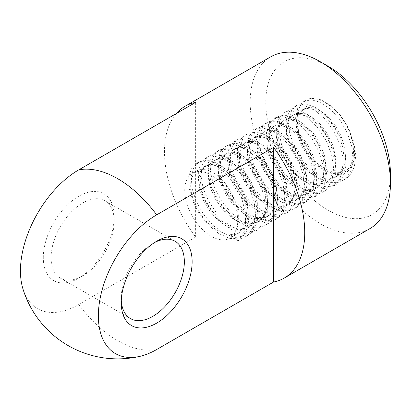 <?xml version="1.0" encoding="UTF-8"?>
<svg xmlns="http://www.w3.org/2000/svg" width="411" height="411" viewBox="0 0 411 411"><rect width="100%" height="100%" fill="white"/><g stroke="black" fill="none" stroke-linecap="round" stroke-linejoin="round"><path stroke-width="0.31" stroke-dasharray="2.06 1.54" d="M121.281 300.307A44.629 25.77 -60 0 1 121.224 298.155A44.629 25.77 -60 0 1 152.784 243.492A44.629 25.77 -60 0 1 154.675 242.464M51.092 257.666A44.629 25.77 120 0 0 60.335 278.098A44.629 25.77 120 0 0 82.652 275.884A44.629 25.77 120 0 0 114.212 221.221A44.629 25.77 120 0 0 104.969 200.794A44.629 25.77 120 0 0 70.574 212.749A44.629 25.77 120 0 0 51.092 257.666M43.299 257.666A50.142 28.95 -60 0 1 78.758 196.253A50.142 28.95 -60 0 1 114.212 216.725A50.142 28.95 -60 0 1 78.758 278.134A50.142 28.95 -60 0 1 43.299 257.666M22.934 288.892A82.467 47.614 120 0 0 78.758 304.53L195.641 237.044A99.179 57.263 60 0 1 164.472 151.716A99.179 57.263 60 0 1 176.293 113.549M195.641 102.375L195.641 237.044M328.112 66.238A88.16 50.897 -120 0 0 265.773 102.226A88.16 50.897 -120 0 0 328.112 210.201A88.16 50.897 -120 0 0 390.45 174.213M369.91 228.608A99.179 57.263 60 0 1 293.48 202.037A99.179 57.263 60 0 1 250.186 102.226A99.179 57.263 60 0 1 270.731 56.826M308.178 99.041C321.87 95.064 344.105 113.472 350.984 135.984A37.468 21.634 -120 0 1 350.984 166.866C344.12 181.421 321.88 174.187 308.178 154.382A44.08 25.451 60 0 1 306.072 100.043A44.08 25.451 60 0 1 308.178 99.041L311.862 98.239L321.114 99.801L331.066 105.755L340.519 115.47L348.4 127.862L353.686 141.595L355.798 155.111L354.359 166.958L349.535 175.805L345.42 179.119L342.702 180.696L337.169 182.715L327.002 182.181L316.013 177.223L305.419 168.418L296.3 156.832L289.693 143.763L286.22 130.77L286.277 119.308L289.755 110.739L293.752 107.158L296.208 106.064L304.88 105.822L314.667 110.107L324.49 118.435L333.095 129.927L339.517 143.3L342.928 157.089L342.892 169.769L339.383 179.926L332.689 186.471L323.565 188.67L312.915 186.342L301.951 179.751L291.81 169.697L283.59 157.351L278.17 144.122L276.069 131.577L277.533 121.111L282.254 114.001L284.011 112.784L289.714 111.042L298.956 112.624L308.897 118.599L318.381 128.314L326.216 140.726L331.528 154.444L333.588 167.976L332.17 179.802L327.326 188.639L323.221 191.937L319.563 193.514L309.709 193.905L298.782 189.825L288.019 181.734L278.509 170.616L271.327 157.726L267.176 144.595L266.492 132.712L269.308 123.449L274.271 118.404L275.195 117.921L283.498 116.745L293.141 120.13L303.061 127.687L312.006 138.625L318.941 151.731L323.02 165.556L323.698 178.585L320.899 189.358L314.805 196.715L313.48 197.563L306.108 199.838L295.684 198.431L284.679 192.667L274.286 183.229L265.583 171.248L259.541 158.071L256.731 145.268L257.471 134.263L261.566 126.383L264.535 124.03L268.522 122.529L277.492 123.177L287.376 128.294L297.061 137.31L305.311 149.28L311.209 162.848L313.968 176.545L313.264 188.834L309.103 198.369L303.739 203.188L301.869 204.118L292.37 205.443L281.566 202.258L270.674 194.917L260.821 184.323L253.084 171.685L248.275 158.471L246.857 146.218L248.984 136.318L254.789 129.655L262.172 127.857L271.63 130.323L281.586 137.079L290.829 147.41L298.242 160.187L302.974 173.987L304.361 187.308L302.27 198.647L296.809 206.784L293.999 208.809L288.579 210.812L278.427 210.329L267.438 205.423L256.834 196.653L247.689 185.094L241.052 172.034L237.543 159.031L237.553 147.544L240.995 138.939L245.054 135.281L247.417 134.212L256.068 133.919L265.85 138.153L275.678 146.439L284.304 157.901L290.757 171.259L294.204 185.053L294.209 197.753L290.741 207.945L284.258 214.439L274.974 216.787L264.34 214.516L253.371 207.966L243.22 197.948L234.964 185.618L229.513 172.394L227.37 159.828L228.793 149.332L233.484 142.18L235.313 140.901L240.913 139.17L250.14 140.701L260.081 146.624L269.575 156.303L277.435 168.69L282.783 182.402L284.88 195.944L283.503 207.796L278.699 216.674L274.517 220.055L270.967 221.601L261.129 222.043L250.207 218.015L239.438 209.959L229.908 198.878L222.69 185.998L218.503 172.856L217.779 160.953L220.553 151.654L225.567 146.522L226.41 146.08L234.691 144.852L244.324 148.181L254.245 155.697L263.21 166.599L270.171 179.689L274.291 193.514L275.01 206.563L272.246 217.368L266.189 224.771L264.776 225.68L257.517 227.946L247.109 226.589L236.104 220.871L225.696 211.475L216.967 199.515L210.894 186.342L208.038 173.524L208.742 162.494L212.8 154.572L215.832 152.147L219.726 150.667L228.68 151.258L238.56 156.329L248.254 165.309L256.526 177.249L262.454 190.807L265.254 204.508L264.586 216.828L260.466 226.399L255.036 231.306L253.263 232.194L243.79 233.571L232.991 230.437L222.094 223.142L212.22 212.579L204.457 199.957L199.607 186.738L198.148 174.47L200.239 164.528L206.086 157.773L213.371 155.975L222.813 158.389L232.77 165.099L242.033 175.394L249.472 188.151L254.234 201.945L255.663 215.282L253.613 226.651L248.187 234.83L245.295 236.926L239.983 238.909L229.847 238.478L218.863 233.623L208.243 224.894L199.083 213.355L192.41 200.306L188.86 187.293L188.829 175.785L192.24 167.133L196.35 163.398L198.626 162.36L207.257 162.011L217.034 166.198L226.867 174.439L235.513 185.875L241.992 199.222L245.48 213.016L245.526 225.737L242.1 235.965L238.103 240.754L230.663 236.176L231.968 236.71A37.468 21.634 60 0 1 229.96 238.149A37.468 21.634 60 0 1 192.492 216.52A37.468 21.634 60 0 1 192.492 173.252A37.468 21.634 60 0 1 221.365 183.291A37.468 21.634 60 0 1 237.722 221A37.468 21.634 60 0 1 234.1 234.347L232.77 233.962L230.874 236.058M350.984 166.866L346.437 170.904L344.721 171.752L336.542 172.861L327.264 170.144L317.934 163.897L309.493 154.896L302.876 144.174L298.751 132.984L297.523 122.637L299.306 114.309L304.099 108.817L310.444 107.343L318.427 109.557L326.812 115.419L334.569 124.302L340.755 135.245L344.644 147.03L345.682 158.379L343.76 168.012L338.972 174.906L336.696 176.525L331.847 178.292L323.108 177.835L313.68 173.622L304.602 166.136L296.793 156.308L291.132 145.227L288.142 134.233L288.157 124.564L291.08 117.366L294.358 114.443L296.526 113.493L303.842 113.4L312.098 117.156L320.364 124.333L327.577 134.191L332.915 145.628L335.684 157.392L335.52 168.191L332.401 176.817L326.956 182.15L318.705 184.195L309.555 182.181L300.153 176.55L291.481 167.991L284.453 157.5L279.834 146.295L278.036 135.702L279.275 126.907L283.277 120.983L284.618 120.069L289.591 118.609L297.4 120.099L305.779 125.319L313.737 133.698L320.272 144.343L324.644 156.067L326.231 167.601L324.865 177.644L320.585 185.114L317.215 187.77L313.845 189.199L305.342 189.461L295.961 185.926L286.75 178.99L278.632 169.522L272.519 158.579L269 147.467L268.44 137.464L270.849 129.727L274.877 125.689L275.858 125.191L282.896 124.369L291.045 127.42L299.388 134.007L306.868 143.439L312.612 154.675L315.905 166.476L316.29 177.552L313.721 186.666L308.363 192.841L307.474 193.396L300.816 195.395L291.836 194.095L282.403 189.096L273.526 181.015L266.123 170.806L261.011 159.627L258.663 148.828L259.341 139.606L262.855 133.082L265.141 131.315L268.784 130.01L276.387 130.775L284.731 135.327L292.853 143.172L299.711 153.483L304.546 165.099L306.678 176.766L305.861 187.18L302.111 195.199L297.734 199.022L295.776 199.967L287.551 200.953L278.252 198.112L268.933 191.757L260.543 182.684L253.993 171.926L249.96 160.742L248.83 150.441L250.71 142.201L255.395 136.94L261.987 135.471L269.996 137.813L278.381 143.783L286.102 152.753L292.221 163.742L296.023 175.533L296.963 186.846L294.944 196.407L290.068 203.193L287.993 204.642L282.881 206.456L274.101 205.875L264.669 201.539L255.616 193.966L247.869 184.071L242.29 172.974L239.392 162.006L239.505 152.399L242.521 145.304L245.66 142.56L248.039 141.548L255.406 141.579L263.672 145.458L271.923 152.738L279.084 162.669L284.35 174.136L287.022 185.89L286.76 196.633L283.549 205.171L277.646 210.602L269.714 212.307L260.543 210.17L251.152 204.426L242.516 195.785L235.56 185.258L231.023 174.048L229.328 163.496L230.663 154.777L234.748 148.967L235.914 148.186L241.123 146.712L248.968 148.33L257.348 153.663L265.275 162.134L271.753 172.836L276.038 184.575L277.533 196.078L276.064 206.05L271.697 213.422L268.511 215.888L264.884 217.383L256.341 217.522L246.949 213.864L237.758 206.836L229.692 197.295L223.656 186.327L220.229 175.235L219.772 165.284L222.274 157.639L226.173 153.812L227.36 153.221L234.45 152.522L242.618 155.702L250.951 162.396L258.391 171.906L264.062 183.178L267.263 194.978L267.551 206.009L264.884 215.035L258.771 221.514L251.835 223.533L242.824 222.104L233.397 216.993L224.55 208.824L217.214 198.564L212.184 187.38L209.934 176.612L210.709 167.462L214.316 161.04L216.438 159.432L220.311 158.091L227.951 158.98L236.304 163.655L244.401 171.598L251.203 181.97L255.955 193.607L258 205.253L257.086 215.605L253.238 223.533L249.03 227.139L246.831 228.177L238.555 229.035L229.24 226.071L219.936 219.613L211.588 210.468L205.12 199.674L201.174 188.505L200.147 178.251L202.114 170.092L206.754 165.022L213.535 163.604L221.57 166.07L229.949 172.152L237.63 181.205L243.687 192.24L247.396 204.036L248.244 215.313L246.127 224.796L241.165 231.48L239.289 232.76L233.91 234.619L225.094 233.905L215.657 229.456L206.635 221.791L198.945 211.84L193.447 200.722L190.647 189.779L190.858 180.239L193.961 173.242L196.956 170.683L199.556 169.604L206.964 169.764L215.246 173.761L223.476 181.143L230.586 191.146L235.78 202.644L238.359 214.383L238 225.074L234.1 234.347M231.968 236.71L239.86 232.153L244.663 225.32L246.662 215.698L245.629 204.38L241.807 192.584L235.631 181.626L227.894 172.702L219.525 166.789L211.501 164.534L204.842 166.126L200.301 171.392L198.508 179.664L199.674 190.01L203.758 201.195L210.355 211.922L218.755 220.969L228.11 227.242L237.368 230.037L245.588 228.963L247.417 228.069L251.866 224.144L255.575 216.063L256.346 205.613L254.132 193.946L249.287 182.335L242.362 172.07L234.26 164.261L225.901 159.787L218.323 159.093L214.819 160.367L212.441 162.232L208.958 168.818L208.367 178.055L210.735 188.906L215.919 200.054L223.337 210.252L232.246 218.277L241.683 223.204L250.628 224.447L257.158 222.449L258.165 221.812L263.446 215.59L265.999 206.414L265.527 195.323L262.197 183.517L256.413 172.307L248.896 162.92L240.579 156.38L232.405 153.416L225.428 154.289L224.56 154.742L220.435 158.908L218.102 166.686L218.714 176.725L222.264 187.853L228.444 198.76L236.566 208.213L245.824 215.066L255.169 218.554L263.657 218.215L266.893 216.823L270.356 214.064L274.579 206.538L275.915 196.448L274.24 184.914L269.852 173.19L263.256 162.586L255.303 154.243L246.913 149.095L239.115 147.683L234.301 149.121L232.862 150.113L228.876 156.113L227.735 164.924L229.549 175.569L234.239 186.758L241.293 197.229L249.991 205.741L259.408 211.3L268.517 213.268L276.639 211.203L282.136 205.752L285.229 197.064L285.326 186.24L282.501 174.475L277.137 163.049L269.873 153.241L261.637 146.1L253.351 142.432L246.086 142.586L244.042 143.496L240.666 146.537L237.794 153.781L237.856 163.475L240.867 174.505L246.6 185.546L254.414 195.369L263.533 202.777L272.945 206.939L281.658 207.329L286.375 205.577L288.758 203.866L293.475 196.926L295.381 187.231L294.25 175.877L290.341 164.087L284.099 153.18L276.331 144.338L267.951 138.538L259.963 136.406L253.361 138.127L248.896 143.506L247.201 151.859L248.465 162.253L252.642 173.442L259.305 184.138L267.756 193.103L277.127 199.273L286.359 201.945L294.533 200.748L296.115 199.952L300.734 195.806L304.351 187.637L305.019 177.126L302.712 165.438L297.79 153.848L290.813 143.655L282.691 135.943L274.332 131.582L266.801 131.017L263.523 132.25L260.985 134.279L257.594 140.968L257.101 150.277L259.562 161.158L264.833 172.291L272.308 182.438L281.258 190.375L290.69 195.189L299.604 196.304L305.856 194.331L307.079 193.545L312.278 187.21L314.734 177.958L314.163 166.825L310.747 155.019L304.89 143.845L297.333 134.541L289.005 128.104L280.857 125.263L273.932 126.264L269.015 131.001L266.775 138.867L267.484 148.962L271.132 160.105L277.384 170.981L285.558 180.367L294.836 187.123L304.171 190.488L312.612 190.016L315.597 188.706L319.239 185.751L323.37 178.127L324.613 167.965L322.835 156.411L318.371 144.698L311.713 134.15L303.734 125.905L295.345 120.87L287.582 119.58L283.004 121.004L281.391 122.139L277.497 128.242L276.449 137.135L278.36 147.816L283.138 159.006L290.258 169.43L298.992 177.86L308.42 183.306L317.503 185.145L325.317 183.101L330.983 177.393L333.984 168.618L333.979 157.747L331.066 145.967L325.625 134.577L318.314 124.841L310.064 117.803L301.792 114.258L294.574 114.541L292.74 115.378L289.231 118.609L286.452 125.951L286.606 135.707L289.719 146.753L295.53 157.778L303.4 167.539L312.545 174.85L321.947 178.898L330.624 179.155L335.078 177.46L337.657 175.574L342.286 168.525L344.094 158.759L342.866 147.374L338.87 135.589L332.566 124.733L324.762 115.979L316.383 110.287L308.42 108.283L302.481 109.752L297.497 115.619L295.899 124.055L297.261 134.495L301.525 145.689L308.26 156.35L316.758 165.237L326.139 171.3L335.35 173.848L343.473 172.522L344.819 171.834L349.597 167.467L353.121 159.201L353.691 148.633L350.984 135.984M239.86 232.153L240.82 239.187L245.783 232.544L248.537 221.678L247.73 208.624L243.579 194.793L236.577 181.724L227.581 170.868L217.686 163.398L208.023 160.151L199.073 161.821L193.956 167.087L191.259 176.417L192.029 188.356L196.253 201.513L203.532 214.357L213.062 225.428L223.882 233.397L234.763 237.388L244.591 236.864L248.018 235.354L252.277 231.876L257.029 222.952L258.38 211.049L256.192 197.511L250.844 183.794L242.911 171.449L233.438 161.806L223.481 155.949L214.265 154.49L208.814 156.201L206.892 157.557L202.217 164.785L200.892 175.292L203.044 187.909L208.562 201.118L216.838 213.432L227.016 223.404L238.01 229.877L248.598 232.107L257.702 229.77L264.288 223.132L267.736 212.877L267.659 200.157L264.155 186.363L257.687 173.016L249.009 161.6L239.217 153.354L229.395 149.203L220.799 149.553L218.554 150.575L214.398 154.351L211.013 163.008L211.069 174.516L214.599 187.55L221.313 200.573L230.453 212.127L241.103 220.82L252.071 225.68L262.197 226.096L267.499 224.108L270.407 221.991L275.802 213.812L277.882 202.418L276.398 189.096L271.65 175.292L264.181 162.545L254.928 152.255L244.982 145.556L235.508 143.172L228.295 144.949L222.392 151.762L220.358 161.682L221.801 173.981L226.661 187.195L234.445 199.808L244.309 210.37L255.236 217.63L265.994 220.774L275.493 219.366L277.24 218.488L282.66 213.566L286.791 203.974L287.448 191.649L284.612 177.958L278.704 164.385L270.392 152.471L260.738 143.485L250.823 138.445L241.889 137.865L238.036 139.329L234.969 141.78L230.91 149.722L230.258 160.737L233.078 173.586L239.197 186.738L247.905 198.708L258.339 208.084L269.339 213.787L279.727 215.138L286.981 212.862L288.414 211.937L294.435 204.534L297.225 193.704L296.459 180.66L292.344 166.83L285.373 153.75L276.392 142.858L266.503 135.342L256.829 132.044L248.593 133.267L247.776 133.703L242.711 138.882L239.973 148.171L240.702 160.09L244.884 173.242L252.133 186.096L261.643 197.198L272.457 205.212L283.343 209.25L293.187 208.778L296.721 207.236L300.909 203.841L305.697 194.953L307.089 183.08L304.941 169.553L299.619 155.831L291.718 143.46L282.249 133.78L272.298 127.872L263.061 126.367L257.517 128.083L255.663 129.378L250.951 136.565L249.59 147.04L251.702 159.638L257.183 172.846L265.434 185.181L275.596 195.189L286.585 201.709L297.184 203.99L306.313 201.703L312.93 195.112L316.419 184.893L316.383 172.194L312.92 158.405L306.478 145.042L297.816 133.601L288.034 125.309L278.206 121.106L269.59 121.404L267.253 122.457L263.158 126.156L259.731 134.772L259.752 146.249L263.24 159.278L269.924 172.312L279.038 183.892L289.678 192.625L300.647 197.532L310.793 197.999L316.203 195.99L319.028 193.946L324.459 185.808L326.581 174.444L325.132 161.138L320.426 147.328L312.977 134.561L303.744 124.24L293.798 117.489L284.314 115.059L276.993 116.832L271.137 123.547L269.066 133.436L270.469 145.71L275.293 158.923L283.04 171.551L292.889 182.15L303.811 189.45L314.579 192.646L324.099 191.29L325.944 190.365L331.297 185.541L335.463 175.985L336.162 163.681L333.367 150L327.49 136.421L319.198 124.476L309.555 115.45L299.64 110.359L290.685 109.727L286.734 111.211L283.739 113.59L279.639 121.492L278.946 132.481L281.73 145.319L287.808 158.471L296.495 170.467L306.914 179.879L317.919 185.628L328.317 187.031L335.684 184.745L337.03 183.881L343.082 176.525L345.918 165.725L345.189 152.702L341.109 138.872L334.169 125.771L325.204 114.849L315.324 107.286L305.635 103.942L297.379 105.113L296.475 105.586L291.461 110.677L288.686 119.93L289.375 131.823L293.521 144.975L300.739 157.839L310.228 168.967L321.032 177.023L331.924 181.107L341.788 180.691L345.42 179.119M238.103 240.754L240.82 239.187M230.663 236.176L232.77 233.962M308.178 154.382L301.71 143.413L296.937 130.205L295.56 117.972L297.728 108.103L303.061 101.794L310.978 99.745L320.446 102.262L330.403 109.064L339.63 119.426L347.018 132.229L351.713 146.028L353.059 159.334L350.932 170.642L345.43 178.734L342.702 180.691M78.758 304.53A99.179 57.263 -120 0 0 156.678 349.514M121.224 298.155L121.224 302.655M152.784 243.492L156.678 241.242M175.101 241.283L104.969 200.794M130.467 318.587L60.335 278.098M114.212 221.221L114.212 216.725M82.652 275.884L78.758 278.134M304.099 108.817L302.481 109.752M294.358 114.443L292.74 115.378M284.618 120.069L282.999 120.998M274.877 125.689L273.258 126.624M265.136 131.315L263.518 132.25M255.395 136.935L253.782 137.87M245.655 142.56L244.036 143.496M235.914 148.186L234.301 149.116M226.173 153.806L224.56 154.742M216.433 159.432L214.814 160.367M206.692 165.058L205.079 165.987M196.956 170.678L192.492 173.252M346.437 170.904L344.819 171.839M336.696 176.53L335.078 177.46M326.956 182.15L325.337 183.085M317.215 187.776L315.597 188.711M307.474 193.401L305.856 194.331M297.734 199.022L296.115 199.957M287.993 204.647L286.375 205.577M278.252 210.268L276.639 211.203M268.511 215.893L266.893 216.828M258.771 221.519L257.158 222.449M249.03 227.139L247.417 228.074M239.289 232.765L229.96 238.149M306.072 100.043L303.493 101.532M296.475 105.586L293.752 107.158M286.734 111.211L284.011 112.784M276.993 116.832L274.271 118.404M267.253 122.457L264.53 124.03M257.512 128.078L254.789 129.65M247.776 133.703L245.048 135.276M238.031 139.329L235.308 140.901M228.295 144.949L225.567 146.522M218.549 150.575L215.832 152.147M208.814 156.195L206.086 157.773M199.073 161.821L196.35 163.393M335.684 184.745L332.961 186.317M325.944 190.37L323.221 191.942M316.203 195.996L313.48 197.568M306.462 201.616L303.739 203.188M296.721 207.242L293.999 208.814M286.986 212.862L284.258 214.439M277.245 218.488L274.517 220.06M267.499 224.113L264.776 225.685M257.764 229.734L255.036 231.306M248.018 235.359L245.3 236.931"/><path stroke-width="0.62" d="M154.675 242.464A44.629 25.77 -60 0 1 175.101 241.283A44.629 25.77 -60 0 1 184.344 261.715A44.629 25.77 -60 0 1 164.862 306.627A44.629 25.77 -60 0 1 130.467 318.587A44.629 25.77 -60 0 1 121.281 300.307M192.137 261.715A50.142 28.95 120 0 0 156.678 241.242A50.142 28.95 120 0 0 121.224 302.655A50.142 28.95 120 0 0 156.678 323.123A50.142 28.95 120 0 0 192.137 261.715M273.567 282.033L156.678 349.514A82.467 47.614 -60 0 1 139.822 356.373A82.467 47.614 -60 0 1 98.368 315.848A82.467 47.614 -60 0 1 156.678 214.85L273.567 147.364A99.179 57.263 60 0 1 284.191 278.098A99.179 57.263 60 0 1 273.567 282.033L273.567 147.364M176.293 113.549A99.179 57.263 60 0 1 185.012 106.31A99.179 57.263 60 0 1 195.641 102.375L78.758 169.861A82.467 47.614 120 0 0 22.934 288.892A99.179 99.179 0 0 0 139.822 356.373M390.45 183.208L390.45 174.213A88.16 50.897 -120 0 0 328.112 66.238L320.318 61.737A99.179 57.263 60 0 1 390.45 183.208A99.179 57.263 60 0 1 369.91 228.608L284.191 278.098M185.012 106.31L270.731 56.826A99.179 57.263 60 0 1 320.318 61.737M156.678 214.85A99.179 57.263 -120 0 0 78.758 169.861"/></g></svg>
